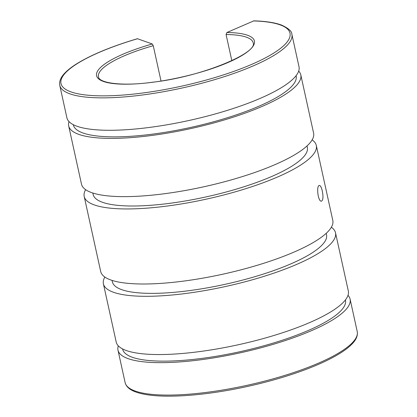 <?xml version="1.0" encoding="UTF-8"?>
<svg xmlns="http://www.w3.org/2000/svg" width="417" height="417" viewBox="0 0 417 417"><rect width="100%" height="100%" fill="white"/><g stroke="black" fill="none" stroke-linecap="round" stroke-linejoin="round"><path stroke-width="0.63" d="M85.647 189.683A118.829 28.846 -12.4 0 0 84.192 196.454A118.829 28.846 -12.4 0 0 206.441 199.112A118.829 28.846 -12.4 0 0 316.305 145.424A118.829 28.846 -12.4 0 0 312.145 139.883M84.192 196.454L100.695 271.514A118.829 28.846 -12.4 0 0 222.944 274.167A118.829 28.846 -12.4 0 0 332.808 220.478L316.305 145.424M322.284 190.996C321.455 187.363 320.48 185.508 319.365 185.44C316.128 185.429 317.994 202.177 321.512 201.14C323.144 200.071 323.399 196.688 322.284 190.996M231.831 60.705L226.077 34.522L226.905 32.516L253.838 20.85C265.645 21.194 274.876 22.601 281.532 25.072C288.517 28.283 291.963 31.374 291.879 34.34L299.01 66.767A118.829 28.846 -12.4 0 1 189.146 120.45A118.829 28.846 -12.4 0 1 66.897 117.797L59.772 85.376A118.829 28.846 -12.4 0 0 182.02 88.029A118.829 28.846 -12.4 0 0 291.879 34.34M161.019 81.007L153.258 45.703L152.283 43.978L137.417 38.713C111.641 46.391 91.479 54.71 76.921 63.665C72 66.736 68.091 69.748 65.193 72.704C60.846 77.03 59.037 81.252 59.772 85.376M122.582 348.93L122.634 349.149A114.076 27.689 -12.4 0 0 239.994 351.698A114.076 27.689 -12.4 0 0 345.458 300.157L345.412 299.943M73.277 124.662L73.324 124.881A114.076 27.689 -12.4 0 0 190.684 127.43A114.076 27.689 -12.4 0 0 296.148 75.889L296.101 75.675M112.058 280.401L112.376 281.85A109.64 26.615 -12.4 0 0 225.175 284.295A109.64 26.615 -12.4 0 0 326.537 234.761L326.219 233.317M104.855 277.05A118.829 28.846 -12.4 0 0 103.4 283.821A118.829 28.846 -12.4 0 0 225.649 286.474A118.829 28.846 -12.4 0 0 335.513 232.79A118.829 28.846 -12.4 0 0 331.353 227.249M103.4 283.821L116.207 342.065A118.829 28.846 -12.4 0 0 238.456 344.718A118.829 28.846 -12.4 0 0 348.32 291.03L335.513 232.79M118.308 345.855A118.829 28.846 -12.4 0 0 117.99 350.171A118.829 28.846 -12.4 0 0 240.239 352.824A118.829 28.846 -12.4 0 0 350.103 299.14A118.829 28.846 -12.4 0 0 348.002 295.351M68.998 121.587A118.829 28.846 -12.4 0 0 68.68 125.903A118.829 28.846 -12.4 0 0 190.929 128.556A118.829 28.846 -12.4 0 0 300.793 74.872A118.829 28.846 -12.4 0 0 298.692 71.083M68.68 125.903L81.487 184.147A118.829 28.846 -12.4 0 0 203.736 186.8A118.829 28.846 -12.4 0 0 313.6 133.112L300.793 74.872M92.85 193.035L93.168 194.484A109.64 26.615 -12.4 0 0 205.962 196.933A109.64 26.615 -12.4 0 0 307.329 147.399L307.011 145.95M153.258 45.703A79.22 19.229 -12.4 0 0 98.454 76.869C98.923 83.092 122.363 86.522 152.924 82.175C201.776 76.77 258.019 52.855 253.197 42.847A79.22 19.229 -12.4 0 0 226.077 34.522M152.283 43.978A80.804 19.615 -12.4 0 0 105.626 82.144A80.804 19.615 -12.4 0 0 224.846 63.837A80.804 19.615 -12.4 0 0 226.905 32.516M137.568 38.724A117.245 28.46 -12.4 0 0 74.82 93.059A117.245 28.46 -12.4 0 0 245.931 66.788A117.245 28.46 -12.4 0 0 253.427 20.933M117.99 350.171L125.121 382.597A118.829 28.846 -12.4 0 0 247.37 385.251A118.829 28.846 -12.4 0 0 357.228 331.562L350.103 299.14M125.121 382.597C126.189 386.668 129.64 389.759 135.468 391.865C139.523 393.387 144.605 394.503 150.704 395.217C173.149 397.959 209.715 394.691 246.119 386.752C270.868 381.346 293.052 374.69 312.672 366.788C323.013 362.587 331.734 358.333 338.849 354.028C344.306 350.723 348.602 347.481 351.734 344.306C356.134 339.954 357.963 335.706 357.228 331.562"/></g></svg>

